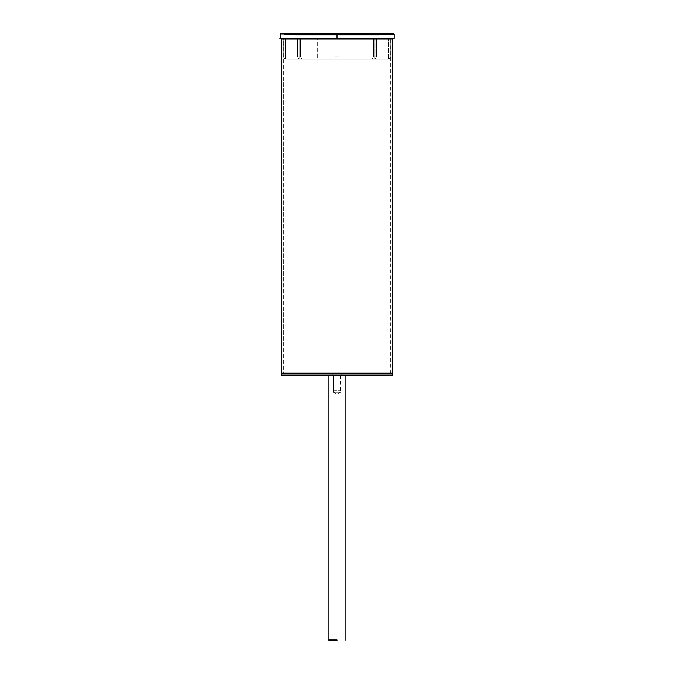 <?xml version="1.0" encoding="UTF-8"?>
<svg xmlns="http://www.w3.org/2000/svg" width="674" height="674" viewBox="0 0 674 674"><rect width="100%" height="100%" fill="white"/><g stroke="black" fill="none" stroke-linecap="round" stroke-linejoin="round"><path stroke-width="0.51" stroke-dasharray="3.37 2.53" d="M341.179 375.41L332.821 375.41L341.179 375.41L341.179 373.32L332.821 373.32L341.179 373.32L341.179 375.41L332.821 375.41L341.179 375.41M392.765 375.132L281.235 375.132L392.765 375.132M281.235 373.598L392.765 373.598L281.235 373.598M281.513 375.41L392.487 375.41L281.513 375.41M392.487 373.32L281.513 373.32L392.487 373.32M341.179 373.32L332.821 373.32L341.179 373.32M333.571 390.743L340.429 390.743L333.571 390.743L333.571 392.142L340.429 392.142L333.571 392.142L333.571 390.743L340.429 390.743L333.571 390.743L333.571 376.109L340.429 376.109L333.571 376.109L333.571 390.743M337 640.022L328.634 640.022L345.366 640.022L337 640.022L337 375.688L345.366 375.688L328.634 375.688L337 375.688L337 640.022L345.366 640.022L337 640.022M337 375.41L328.634 375.688L345.366 375.688L337 375.41M341.128 375.41L332.872 375.41L341.128 375.41L332.872 375.41L341.128 375.41L340.429 376.109L333.571 376.109L340.429 376.109L341.128 375.41M340.429 392.142L337 394.197L340.429 392.142L333.571 392.142L340.429 392.142L340.429 376.109M376.505 56.843L375.056 56.843L375.056 38.721L376.505 38.721L376.505 56.843L373.548 56.843L371.964 59.076L388.544 59.076L337 59.076L337 56.843L339.089 56.843L339.089 59.076L374.921 59.076L376.505 56.843L374.921 59.076L374.921 38.721L390.777 38.721L373.548 38.721L376.505 38.721L376.505 56.843L374.921 59.076L371.964 59.076L373.548 56.843L376.505 56.843L376.505 38.721L371.964 38.721L373.548 38.721L373.548 56.843L371.964 59.076L371.964 38.721L339.089 38.721L373.548 38.721L334.911 38.721L339.089 38.721L339.089 56.843L334.911 56.843L334.911 59.076L317.26 59.076L317.26 38.721L302.036 38.721L302.036 59.076L339.089 59.076L339.089 38.721L302.036 38.721L334.911 38.721L334.911 56.843L337 56.843L337 59.076L334.911 59.076L334.911 38.721L317.26 38.721L317.26 59.076L334.911 59.076L334.911 38.721L334.911 59.076L334.911 38.721L334.911 56.843L339.089 56.843L339.089 38.721L339.089 59.076L371.964 59.076L371.964 38.721L371.964 59.076L373.548 56.843L373.548 38.721L373.548 56.843L376.505 56.843L376.505 38.721L374.921 38.721L374.921 59.076L388.544 59.076L390.777 56.843L388.544 59.076L390.777 56.843L390.777 38.721L388.544 38.721L388.544 59.076L388.544 38.721L374.921 38.721L390.777 38.721L390.777 56.843L390.777 38.721L390.777 56.843L388.544 59.076L388.544 38.721L388.544 59.076L374.921 59.076L374.921 38.721L374.921 59.076L376.505 56.843M280.258 38.721L393.742 38.721L280.258 38.721M299.079 38.721L283.223 38.721L299.079 38.721L297.495 38.721L297.495 56.843L299.079 59.076L302.036 59.076L285.456 59.076L283.223 56.843L285.456 59.076L285.456 38.721L283.223 38.721L283.223 56.843L285.456 59.076L302.036 59.076L300.452 56.843L297.495 56.843L300.452 56.843L302.036 59.076L302.036 38.721L300.452 38.721L300.452 56.843L302.036 59.076L299.079 59.076L297.495 56.843L299.079 59.076L299.079 38.721L299.079 59.076L297.495 56.843L297.495 38.721L299.079 38.721L299.079 59.076L285.456 59.076L285.456 38.721L299.079 38.721L285.456 38.721L285.456 59.076L283.223 56.843L283.223 38.721L285.456 38.721L285.456 59.076L299.079 59.076L299.079 38.721M385.798 38.721L288.202 38.721L385.798 38.721L288.202 38.721L385.798 38.721L385.798 59.076L288.202 59.076L385.798 59.076L288.202 59.076L385.798 59.076L385.798 38.721M295.456 35.09L378.544 35.09L295.456 35.09L294.058 33.7L379.942 33.7L294.058 33.7L295.456 35.09L378.544 35.09L295.456 35.09M393.742 33.7L280.258 33.7L393.742 33.7M294.058 33.7L379.942 33.7L294.058 33.7M394.164 38.3L279.836 38.3L394.164 38.3M279.836 34.121L394.164 34.121L279.836 34.121M297.495 56.843L300.452 56.843L300.452 38.721L297.495 38.721L297.495 56.843L297.495 38.721L371.964 38.721L371.964 59.076L339.089 59.076L339.089 38.721L339.089 59.076L339.089 38.721L339.089 56.843L334.911 56.843L334.911 38.721L334.911 59.076L302.036 59.076L302.036 38.721L302.036 59.076L300.452 56.843L300.452 38.721L300.452 56.843L297.495 56.843M375.056 38.721L375.056 56.843L373.548 56.843L373.548 38.721L375.056 38.721M283.19 38.721L283.19 56.843L283.223 38.721L283.223 56.843L285.414 59.076M283.324 373.32L390.676 373.32L283.324 373.32L283.324 38.721L390.676 38.721L283.324 38.721L283.324 373.32L390.676 373.32L283.324 373.32M392.765 373.042L281.235 373.042L392.765 373.042M281.235 38.999L392.765 38.999L281.235 38.999M283.324 38.721L390.676 38.721L283.324 38.721M332.821 375.41L332.821 373.32M333.571 376.109L332.872 375.41M333.571 392.142L337 394.197M378.544 35.09L379.942 33.7M390.81 38.721L390.81 56.843L388.586 59.076M288.202 59.076L288.202 38.721M390.676 373.32L390.676 38.721"/><path stroke-width="1.01" d="M281.513 375.41L392.765 375.132L392.765 373.598L281.235 373.598L392.765 373.598L392.765 375.132L281.235 375.132L281.513 373.32L392.765 373.598L281.235 373.042L392.765 373.042L281.235 373.042L281.235 38.999L281.513 373.32M337 640.022L328.634 640.022L337 640.022M337 375.688L345.366 375.688L337 375.688M337 640.3L328.912 640.3L337 640.3M393.742 38.721L280.258 38.721L394.164 38.3L394.164 34.121L284.192 34.121L337 34.121L337 38.3L389.808 38.3L337 38.3L337 34.121L394.164 34.121L393.742 33.7L280.258 33.7L394.164 34.121M279.836 38.3L337 38.3L279.836 38.3L280.258 38.721L280.258 33.7M392.487 373.32L392.765 38.999L281.235 38.999L392.487 38.721M328.912 640.3L328.912 375.41M345.088 640.3L345.088 375.41"/></g></svg>
